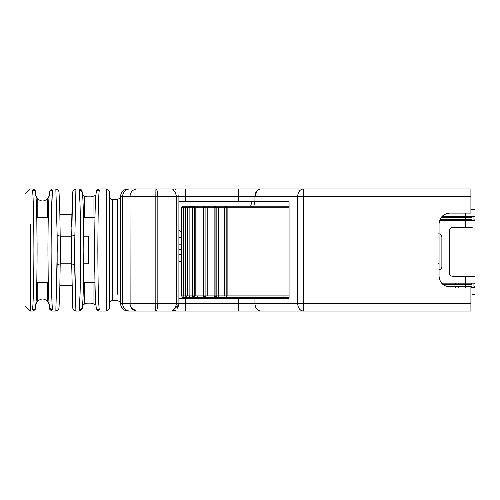 <?xml version="1.0" encoding="UTF-8"?>
<svg xmlns="http://www.w3.org/2000/svg" width="500" height="500" viewBox="0 0 500 500"><rect width="100%" height="100%" fill="white"/><g stroke="black" fill="none" stroke-linecap="round" stroke-linejoin="round"><path stroke-width="0.75" d="M178.944 229.725L181.606 233.181L178.944 229.725M178.944 237.794L181.606 237.794L178.944 237.794M181.606 249.469L178.944 249.469L181.606 249.469M178.944 254.775L181.606 254.775L178.944 254.775M178.944 261.506L181.606 261.438L178.944 261.512M201.819 298.306L201.794 297.5M229.375 298.306L229.375 297.913M202.831 297.5L202.831 298.031L206.737 298.306M205.481 298.163L202.831 298.306M181.606 244.163L178.944 244.163M181.238 232.481L181.606 232.481L181.6 207.787L183.181 206.194L203.125 206.194L191.819 206.194M250.606 298.306L250.606 297.5L250.606 298.306M250.637 206.194L252.037 201.694L250.637 206.194L218.731 206.194M251.3 203.231L251.706 202.294M254.812 201.694L253.844 206.194L254.806 201.694M251.156 297.5L251.156 298.306L251.156 297.5M451.188 227.719L455.712 227.425L452.525 227.425C450.606 227.631 449.544 228.694 449.344 230.613L449.344 273.081C449.544 275 450.606 276.062 452.525 276.262L458.3 276.262L452.525 276.262C450.594 276.075 449.531 275.012 449.344 273.081L449.344 230.613C449.531 228.675 450.594 227.619 452.525 227.425L465.438 227.425L465.438 220.525L439.55 220.525L465.438 220.525L465.438 227.425L458.363 227.425M441.6 283.163L465.438 283.163L465.438 276.262L458.3 276.262L472.2 276.262L465.438 276.262L465.438 283.163L441.6 283.163M442.106 216.281L465.438 216.281L465.438 213.106L465.438 216.281L442.106 216.281M441.912 266.712L441.912 236.981C441.706 235.062 440.644 234 438.725 233.8C440.656 233.988 441.719 235.05 441.912 236.981L441.912 266.712C441.719 268.644 440.656 269.706 438.725 269.894C440.644 269.694 441.706 268.631 441.912 266.712L441.625 268.025M472.2 227.425L465.438 227.425L472.2 227.425M449.344 230.613L449.625 229.3M452.494 276.262L451.213 275.981M449.637 274.419L449.344 273.081M455.644 276.262L458.3 276.262M472.2 294.312L474.994 294.312L474.994 287.413L470.913 287.413M474.994 227.425L474.994 220.525L473.931 219.462L473.931 217.344L474.994 216.281L474.994 209.375L472.2 209.381M440.062 269.6L439.056 269.875M439.056 233.812L440.037 234.081M441.613 235.644L441.912 236.981M465.781 283.163L465.438 283.163L465.438 286.35L471.769 286.35L458.281 286.35L465.438 286.35L465.438 287.413L465.438 284.225L442.638 284.225L455.631 284.225L455.631 283.163L455.631 284.225L458.288 284.225L458.288 283.163L458.288 284.225L465.438 284.225L465.438 283.163L472.2 283.163M455.725 219.525L471.769 219.462L465.438 219.462L465.438 220.525L472.2 220.525L465.438 220.525L465.438 219.462L458.375 219.462L458.375 220.525L458.375 219.462L455.725 219.462L455.719 220.525M455.725 219.462L439.95 219.462L455.725 219.462M474.994 216.281L465.438 216.281L465.438 219.462L465.438 217.344L441.194 217.344L455.725 217.344L455.725 216.281L455.725 217.338L458.381 217.344L458.381 216.281L458.381 217.344L465.438 217.344L465.438 216.281L472.194 216.281M458.281 286.35L458.281 287.413L458.281 286.35L455.631 286.35L455.625 287.406L455.631 286.35L446.325 286.35L458.281 286.35M465.438 284.225L471.769 284.225L465.438 284.225M474.969 283.163L465.931 283.163M465.438 217.344L471.769 217.344L465.438 217.344M194.194 207.25L194.275 207.787L203.312 207.787L203.688 206.194L289.069 206.194L283.156 206.194L283.012 207.787L283.012 295.906L289.069 295.906L283.012 295.906L283.012 207.787L227.125 207.787L227.125 295.906L283.012 295.906L283.156 297.5L183.212 297.5L192.862 297.5L192.494 295.906L189.125 295.906L189.694 297.5L189.125 295.906L187.338 295.906L185.85 297.5L187.131 295.906L185.644 297.5L187.131 295.906L192.494 295.906L192.494 207.787L192.862 206.194L203.688 206.194L189.694 206.194L193.8 206.594M204.825 296.85L204.938 295.906L204.825 296.85M289.069 207.787L283.012 207.787L289.069 207.787M471.769 219.462L471.812 220.525M471.812 283.163L471.769 284.225M289.069 297.5L283.156 297.5L289.069 297.5M187.131 207.787L185.644 206.194L189.694 206.194L184.875 206.194L185.644 206.194L187.131 207.787L185.85 206.194L187.338 207.787L189.125 207.787L189.694 206.194L189.125 207.787L192.494 207.787L189.125 207.787L189.125 295.906L189.125 207.787L187.338 207.787L187.338 295.906L187.131 207.787L187.131 295.906L187.131 207.787L185.294 207.787L184.875 206.194L184.225 206.194L184.875 206.194L185.294 207.787L187.131 207.787M183.212 206.194L184.225 206.194L183.212 206.194M252.113 207.787L251.537 206.194M273.312 206.194L276.969 206.194M184.95 297.475L185.294 295.906L183.65 295.906L184.225 297.5L183.65 295.906L181.631 295.906L187.131 295.906M283.012 295.906L226.819 295.906L225.331 297.5L283.156 297.5L283.012 295.906M226.156 297.5L226.669 297.25M215.837 207.25L215.919 207.787L224.762 207.787L225.331 206.194L226.819 207.787L226.819 295.906L218.619 295.906L219.188 297.5L225.331 297.5L224.762 295.906L225.331 297.5L227.125 295.906L227.125 207.787L283.012 207.787L283.156 206.194L203.688 206.194L204.938 207.044M215.706 297.45L219.188 297.5L218.619 295.906L216.831 295.906L216.462 296.956M216.831 295.906L215.919 295.906L214.513 297.5L215.35 297.5L216.831 295.906L224.762 295.906L224.762 207.787L218.619 207.787L219.188 206.194L218.619 207.787L218.619 295.906L218.619 207.787L216.831 207.787L215.35 206.194L216.831 207.787L216.831 295.906L216.831 207.787L215.919 207.787L215.919 295.906L216.831 295.906M214.669 297.488L214.137 295.906L207.794 295.906L208.363 297.5L214.513 297.5L215.919 295.906L214.137 295.906L214.513 297.5M204.887 297.45L208.363 297.5L207.794 295.906L206.012 295.906L205.637 296.956M203.85 297.488L203.312 295.906L203.312 207.787L205.1 207.787L205.1 295.906L206.012 295.906L206.012 207.787L207.794 207.787L206.012 207.787L204.525 206.194L206.012 207.787L205.1 207.787L206.012 207.787L206.012 295.906L205.1 295.906L203.688 297.5L204.525 297.5L206.012 295.906L214.137 295.906L214.137 207.787L214.513 206.194L215.444 206.594M194.062 297.45L197.544 297.5L196.969 295.906L203.312 295.906L196.969 295.906L197.544 297.5L203.688 297.5L205.1 295.906L203.312 295.906L203.688 297.5M203.637 206.206L203.312 207.787L196.969 207.787L197.544 206.194L196.969 207.787L196.969 295.906L195.188 295.906L194.819 296.956M195.188 295.906L194.275 295.906L192.862 297.5L193.7 297.5L195.188 295.906L196.969 295.906L196.969 207.787L195.188 207.787L193.7 206.194L195.188 207.787L195.188 295.906L195.188 207.787L194.275 207.787L194.275 295.906L192.494 295.906L192.862 297.5L194.275 295.906L195.188 295.906M181.631 207.787L183.65 207.787L184.225 206.194L183.65 207.787L185.294 207.787L185.294 295.906L185.294 207.787L183.65 207.787L183.65 295.906L183.65 207.787L181.575 207.787L182.044 206.663L183.175 206.194L181.6 207.787L181.6 232.481M192.819 206.206L192.494 207.787L194.275 207.787L192.862 206.194M207.794 207.787L208.363 206.194L207.794 207.787L214.137 207.787L207.794 207.787L207.794 295.906L207.794 207.787M214.462 206.206L214.137 207.787L215.919 207.787L214.513 206.194M226.819 207.787L225.331 206.194L224.762 207.787L226.819 207.787L224.762 207.787L224.762 295.906L226.819 295.906L226.819 207.787M226.656 206.419L226.156 206.194L226.656 206.419M184.225 206.194C183.456 205.6 182.581 206.131 181.606 207.787L181.606 295.906C182.581 297.562 183.456 298.094 184.225 297.5M205.1 207.787L203.312 207.787L203.312 295.906L205.1 295.906L205.1 207.787L203.688 206.194M192.494 295.906L194.275 295.906L194.275 207.787L192.494 207.787L192.494 295.906M214.137 295.906L215.919 295.906L215.919 207.787L214.137 207.787L214.137 295.906M203.125 206.194L204.344 206.194M184.188 206.194L185.2 206.194M458.263 227.431L455.613 227.425M438.694 269.894C440.625 269.706 441.688 268.644 441.875 266.712L441.875 236.981C441.688 235.05 440.625 233.988 438.694 233.8C440.625 233.988 441.688 235.05 441.875 236.981L441.875 266.712C441.688 268.644 440.625 269.706 438.694 269.894C440.613 269.694 441.675 268.631 441.875 266.712C441.675 268.631 440.613 269.694 438.694 269.894M463.363 276.262L458.331 276.262L463.363 276.262M184.844 206.194L185.613 206.194M185.375 206.194L190.975 206.194M208.337 206.194L204.525 206.194M465.406 276.262L474.963 276.262M470.913 209.375L474.963 209.375M441.875 266.712L441.875 236.981L441.875 266.712M438.694 233.8C440.613 234 441.675 235.062 441.875 236.981L441.875 236.981C441.675 235.062 440.613 234 438.694 233.8M472.4 220.525L473.512 220.525M36.094 301.656L35.65 306.606M35.706 306.219L35.75 305.831M35.812 305.281L35.85 304.856M36.881 277.044L36.906 275.812M36.931 273.981L36.95 272.631M36.975 270.538L37 268.663M37.019 266.706L37.031 265.338M37.05 262.975L37.062 261.144M37.088 255.419L37.094 250.219M37.088 245.275L37.081 242.913M37.069 240.1L37.069 239.769M37.05 237.162L37.038 235.175M36.981 229.85L36.956 227.744M36.925 225.75L36.913 224.8M36.881 222.638L36.875 222.288M96.037 193.844L95.9 195.081M94.881 222.15L94.85 224.106M94.819 225.906L94.8 227.237M94.775 229.244L94.75 231.269M94.731 233.2L94.719 234.469M94.7 236.869L94.688 238.756M94.663 244.431L94.656 250C94.787 282.675 95.281 301.619 96.131 306.825L96.131 306.825C96.331 308.731 97.394 309.781 99.319 309.975L98.612 309.9M94.7 262.45L94.7 263.163M94.769 270.019L94.781 271.05M94.869 277.312L94.9 279.1M94.944 281.131L94.95 281.725M95.712 197.494L96.037 193.819M35.619 192.481C35.769 190.712 34.706 189.537 32.431 188.956L30.306 188.956L25 194.262L25 250L30.306 250L25 250L25 305.738L30.306 311.05L30.306 224.169M47.706 217.25L37.794 217.219L37.794 199.125L35.669 195.506L37.131 198.094C40.794 201.988 44.431 201.956 48.031 198.006C44.431 201.956 40.794 201.988 37.131 198.094L37.794 199.125L37.794 217.219L47.244 217.219L47.244 199.275L47.244 217.219L47.681 217.244M87.487 196.844L90.981 196.844L93.956 196L90.981 196.844L87.481 196.844L84.506 196L84.506 217.219L93.956 217.219L93.956 196L96.081 195.244L93.956 196L93.956 217.219L94.394 217.244L84.506 217.219L84.506 196L87.481 196.844M99.319 190.025C98.469 195.175 97.975 215.169 97.837 250C97.975 215.175 98.469 195.188 99.319 190.025L99.319 190.025C97.394 190.219 96.337 191.262 96.131 193.162C96.131 191.794 96.131 191.794 96.131 193.162C95.269 198.663 94.781 217.613 94.656 250L97.837 250C97.981 284.931 98.475 304.925 99.319 309.988L99.319 309.975C98.45 304.444 97.956 284.456 97.837 250L106.219 250L106.219 188.956L106.219 250L94.656 250.012C94.775 282.625 95.281 301.737 96.175 307.344M96.131 192.138L96.131 192.506C95.981 190.706 97.044 189.519 99.319 188.956L106.219 188.956C108.475 189.638 109.537 190.725 109.406 192.213L109.406 250L106.219 250L106.219 311.05L106.219 250L109.406 250L109.406 299.137M47.375 282.775L47.244 300.725L49.363 304.431L48.031 301.994C44.431 298.044 40.794 298.012 37.131 301.913C40.794 298.012 44.431 298.044 48.031 301.994L47.244 300.725L47.244 282.781L37.794 282.781L37.794 300.875L35.669 304.5L37.794 300.875L37.794 282.781L37.362 282.756M94.094 282.775L93.956 304L96.081 304.756L90.981 303.156L93.956 304L93.956 282.781L84.506 282.781L84.506 304L87.481 303.156L90.981 303.156L87.481 303.156L82.387 304.756L84.506 304L84.506 282.781L84.081 282.756M30.306 250L33.913 250C33.769 215.075 33.275 195.075 32.431 190.012L32.431 190.025C33.3 195.169 33.794 215.162 33.913 250L30.306 250M32.431 309.975C34.356 309.781 35.419 308.738 35.619 306.831C36.481 301.262 36.975 282.319 37.094 250L33.913 250C33.775 284.825 33.281 304.819 32.431 309.975L32.431 309.975C33.281 304.825 33.775 284.831 33.913 250L37.094 250C36.962 217.325 36.469 198.381 35.619 193.175C35.419 191.269 34.356 190.219 32.431 190.025L33.112 190.094M96.131 306.837C96.131 308.206 96.131 308.206 96.131 306.837C96.131 308.206 96.131 308.206 96.131 306.837M83.488 195.65L82.6 195.325M82.387 195.244L84.506 196L82.387 195.244M95.869 195.325L94.656 195.763M36.631 197.256L35.938 196.012M48.031 198.006L49.363 195.569M49.088 196.094L48.525 197.138M47.956 301.894L49.119 304.137M82.6 304.675L83.756 304.256M82.331 193.169L82.331 193.175C82.131 191.269 81.075 190.219 79.15 190.025L79.144 190.012C79.144 188.594 79.144 188.6 79.15 190.025C80.019 195.556 80.506 215.544 80.625 250C80.481 215.075 79.994 195.075 79.144 190.012C81.069 190.212 82.131 191.262 82.331 193.162C82.331 191.8 82.331 191.8 82.331 193.162L82.325 192.931M82.688 303.425L82.469 305.831M82.525 305.281L82.569 304.856M83.537 280.356L83.556 279.569M83.588 277.7L83.619 275.812M83.644 273.981L83.663 272.631M83.694 270.538L83.713 268.663M83.731 266.706L83.744 265.338M84.356 217.225L83.494 217.356L83.75 235.175M83.694 229.85L83.669 227.744M83.644 225.75L83.625 224.8M83.594 222.638L83.588 222.288M88.681 236.2L88.681 263.8L88.681 236.2M88.625 263.8L83.706 263.8L88.625 263.8L88.625 236.2L83.706 236.2L88.625 236.2L88.625 263.8M71.581 226.562L72.094 207.294M60.138 236.2L71.644 236.2L60.138 236.2M71.644 263.8L60.131 263.8L71.644 263.8M59.031 192.325C58.781 190.319 57.719 189.262 55.844 189.15L57.162 235.244L60.344 236.2L71.438 236.2L74.619 235.244L71.438 236.2L71.363 250L74.544 250L75.9 189.144L74.544 250L75.9 310.856L74.619 264.756L71.438 263.8L74.619 264.756L74.544 250L80.625 250L71.363 250L71.438 263.8L60.419 263.8M80.831 309.506L79.15 309.988C79.144 311.406 79.144 311.4 79.15 309.975C79.994 304.825 80.487 284.831 80.625 250L83.812 250C83.675 217.325 83.181 198.381 82.331 193.175M35.831 194.781L35.944 196.031L37.3 198.35M37.306 301.644L36.244 303.431M37.35 282.756L48.256 282.644L47.938 250C48.075 282.675 48.569 301.619 49.419 306.825M96.081 304.756L93.956 304M82.644 304.65L82.55 305.212M84.062 282.756L93.956 282.781L94.969 282.644L94.956 281.962M30.306 237.787L30.306 244.412M99.319 309.988C99.319 311.4 99.319 311.4 99.319 309.988L98.606 309.9M96.131 193.162C96.131 191.8 96.131 191.8 96.131 193.162M35.619 193.162C35.619 191.8 35.619 191.8 35.619 193.162M35.619 306.837C35.619 308.206 35.619 308.206 35.619 306.837M56.669 214.431L55.831 189.019M58.981 191.706L58.575 190.575M57.162 235.244L57.237 250L60.419 250L60.344 236.2L57.162 235.244L57.162 264.756L60.344 263.8L60.419 250L51.125 250C51.256 215.162 51.75 195.169 52.606 190.019C50.65 190.212 49.588 191.262 49.419 193.175C48.569 198.381 48.075 217.325 47.938 250C48.056 282.544 48.562 301.663 49.462 307.35M59.025 307.869L59.787 289.35L60.425 250L59.787 210.656L59.025 192.131M60.344 263.8L57.162 264.756L55.844 310.856C57.75 310.706 58.812 309.644 59.031 307.675L58.769 308.944M55.844 189.15L58.119 190.106M58.631 309.319L59.006 308.094M96.131 307.663L97.062 310.113L99.319 311.05L106.219 311.05C108.719 309.919 109.781 308.856 109.406 307.863L109.406 250L112.587 250L112.587 294.219M106.219 311.05L106.219 285.569M106.219 214.431L106.219 188.956M49.488 307.494L52.606 309.981C52.606 311.4 52.606 311.4 52.606 309.981C50.675 309.8 49.612 308.75 49.419 306.837C49.419 308.206 49.419 308.206 49.419 306.837M52.606 309.981C51.75 304.831 51.256 284.837 51.125 250C51.262 284.919 51.756 304.913 52.606 309.981C52.606 311.413 52.606 311.413 52.606 309.981M51.681 190.15L52.606 190.019C52.606 188.6 52.606 188.6 52.606 190.019C52.606 188.588 52.606 188.588 52.606 190.019C51.756 195.156 51.262 215.15 51.125 250L57.237 250L55.844 310.856M49.419 193.162C49.419 191.794 49.419 191.794 49.419 193.162L50.056 190.225L52.606 188.956L55.8 188.956M48.238 281.688L48.219 280.825M48.194 279.294L48.169 278.038M48.075 271.756L48.056 270.144M48.019 267.062L48.012 265.975M47.994 264.137L47.975 261.769M47.962 259.037L47.956 258.331M47.95 256.144L47.944 254.3M47.938 250.406L47.938 250.069M47.938 249.75L47.95 243.388M47.962 240.775L47.987 236.981M52.562 190.306L52.488 190.894M52.369 192.013L51.463 214.431M51.463 285.794L51.481 286.488M51.581 290.756L51.681 294.069M51.769 296.825L51.869 299.431M51.975 301.844L52.094 304.05M52.213 305.95L52.337 307.569M52.456 308.837L52.562 309.7M48.206 220.012L48.2 220.35M48.062 229.244L48.056 229.587M47.938 250.025L47.938 250.356M47.981 262.663L47.987 262.975M72.719 307.675C72.969 309.681 74.031 310.738 75.9 310.856L73.594 309.862M72.725 192.138L71.363 250L72.725 307.863M75.9 189.144C74 189.294 72.938 190.356 72.719 192.325L72.975 191.062M73.119 190.688L72.744 191.919M75.138 213.019L75.1 214.431M75.1 285.569L75.919 310.988M72.744 308.081L73.175 309.431M79.15 309.975C81.069 309.781 82.125 308.738 82.331 306.837C82.331 308.206 82.331 308.206 82.331 306.837C83.194 301.337 83.688 282.387 83.812 250L80.625 250C80.494 284.825 80 304.819 79.15 309.975L79.156 309.938M79.181 309.75L80.081 293.706M79.981 203.119L79.181 190.256M82.287 192.656L82.287 192.656C83.188 198.263 83.694 217.381 83.812 250C83.706 282.013 83.2 301.125 82.287 307.344M82.3 307.294L81.737 308.669M79.15 309.988C79.15 311.4 79.15 311.4 79.144 309.988L79.856 309.9M81.144 190.712L79.219 190.019M130.013 207L130.013 196.388L122.569 196.388C123.012 191.906 125.35 189.425 129.575 188.956L127.981 188.956C123.5 189.425 121.025 191.906 120.55 196.388L120.55 196.388C121.025 191.906 123.5 189.425 127.981 188.956L470.913 188.956L470.913 213.106L470.913 196.388L303.331 196.388L303.331 303.619L470.913 303.619L470.913 311.05L127.981 311.05C123.5 310.575 121.025 308.1 120.55 303.619L122.569 303.619L122.569 196.388L120.55 196.388L120.55 303.619C121.025 308.1 123.5 310.575 127.981 311.05L129.575 311.05C125.35 310.575 123.012 308.1 122.569 303.619L130.013 303.619L130.013 196.388L122.569 196.388L122.569 303.619L140.019 303.619L140.019 196.388L130.013 196.388L130.119 304.894M289.069 298.306L289.069 201.694L289.069 298.306L254.938 298.306L254.938 303.619L297.663 303.619L297.663 196.388L254.938 196.388L254.938 201.694L289.069 201.694L254.938 201.694L254.938 196.388L238.244 196.388L238.244 201.694L254.938 201.694L238.244 201.694L238.244 196.388L185.706 196.388L185.706 201.694L238.244 201.694L185.706 201.694L185.706 196.388L176.688 196.388L176.688 303.619L178.9 303.619L178.9 196.388L178.9 303.619L254.938 303.619L254.938 298.306L238.244 298.306L238.244 303.619L238.244 298.306L185.706 298.306L185.706 303.619L185.706 298.306L178.944 298.306L178.944 201.694L185.706 201.694L178.944 201.694L178.944 298.306L289.069 298.306M470.913 286.894L470.913 303.619L470.913 286.894L449.675 286.894C443.275 286.219 439.738 282.681 439.056 276.275L439.056 223.725C439.738 217.319 443.275 213.781 449.675 213.106L470.913 213.106L449.675 213.106C443.275 213.781 439.738 217.319 439.056 223.725L439.056 276.275C439.738 282.681 443.275 286.219 449.675 286.894L470.913 286.894M438.038 263.269L439.056 263.269M117.369 285.569L117.369 250L112.587 250L117.369 250L117.369 214.431M112.587 205.781L112.587 250L112.587 199.306L117.369 199.306L117.369 294.219M120.55 302.062L120.55 196.388L130.013 196.388C130.456 191.906 132.794 189.425 137.019 188.956L129.575 188.956C125.35 189.425 123.012 191.906 122.569 196.388M120.55 250L117.369 250L120.55 250M117.369 205.781L117.369 199.306C119.637 198.731 120.7 197.7 120.55 196.213M127.981 311.05C123.581 310.619 121.1 308.212 120.55 303.825C120.706 302.306 119.644 301.275 117.369 300.694L112.587 300.694L112.587 250L109.406 250M155.781 196.388L140.019 196.388L140.019 188.956L137.019 188.956C132.794 189.425 130.456 191.906 130.013 196.388L140.019 196.388L140.019 188.956L155.919 189.013L155.819 196.388L140.019 196.388L140.019 303.619L155.819 303.619L155.819 196.388L155.819 303.619L157.831 303.619L157.831 196.388L155.819 196.388L157.831 196.388L157.831 303.619L176.688 303.619L176.688 196.388L157.831 196.388C157.756 191.875 157.05 189.394 155.706 188.956C157.012 189.431 157.731 191.906 157.869 196.388L176.688 196.388C174.994 191.838 173.525 189.363 172.294 188.956L155.738 188.956M178.888 304.144L177.812 307.769M157.856 304.144L157.644 306.825M155.819 304.144L155.787 309.4M157.831 195.856L156.894 190.162M254.95 195.856L256.712 191.025M84.381 282.775L83.525 282.65M74.544 250L71.65 250M37.669 282.775L36.806 282.65M47.394 217.225L48.206 217.344M94.106 217.225L94.919 217.344M83.519 281.475L83.494 282.644L84.506 282.781M94.675 240.581L94.969 217.356L93.956 217.219M36.806 281.475L36.781 282.644L37.794 282.781M48.256 217.356L47.244 217.219M37.794 217.219L36.781 217.356L37.094 250.031M470.913 196.388L470.913 188.956L303.331 188.956L303.331 196.388L470.913 196.388M303.331 303.619L303.331 311.05L470.913 311.05L470.913 303.619L303.331 303.619L303.331 196.388L297.663 196.388C298.025 191.906 299.913 189.425 303.331 188.956L260.688 188.956C257.2 189.406 255.281 191.881 254.938 196.388L297.663 196.388L297.663 303.619L254.938 303.619C255.281 308.119 257.2 310.594 260.688 311.05L303.331 311.05C299.913 310.575 298.025 308.1 297.663 303.619L303.331 303.619L297.663 303.619C298.019 308.137 299.906 310.613 303.331 311.05L303.331 303.619M130.013 303.644L122.569 303.619C123.012 308.1 125.35 310.575 129.575 311.05L172.294 311.05C173.694 310.531 175.162 308.05 176.688 303.619L157.831 303.619L157.062 309.387M256.55 308.769L257.15 309.462M183.456 311.05L172.406 311.05M172.994 311.025L175.825 310.119M255.106 194.619L256.288 191.631M172.1 310.931L185.706 311.05L185.706 303.619L178.9 303.619L176.925 309.094M175.362 310.387L172.675 311.038M185.706 311.05L238.244 311.05L238.244 303.619L185.706 303.619L185.706 311.05M254.938 303.619L238.244 303.619L238.244 311.05L260.688 311.05C257.188 310.594 255.269 308.113 254.938 303.619M136.188 310.994L131.35 307.981M131 307.425L136.131 310.988M122.569 303.619L120.55 303.619M137.019 311.05C132.794 310.575 130.456 308.1 130.013 303.619C130.45 308.144 132.787 310.625 137.019 311.05M155.738 311.05L155.819 303.619L140.019 303.619L140.019 311.05L140.019 303.619L130.013 303.619M126.938 189.025L124.319 189.919M127.019 189.013L124.312 189.925M178.825 195.256L178.9 196.388L185.706 196.388L185.706 188.956L185.706 196.388L238.244 196.388L238.244 188.956L185.706 188.956M260.656 188.956L238.244 188.956L238.244 196.388L254.938 196.388L257.156 190.531M303.331 196.388L303.331 188.956C299.9 189.406 298.012 191.887 297.663 196.388L303.331 196.388M155.819 303.619L155.781 311.05C157.019 310.625 157.7 308.144 157.831 303.619L155.819 303.619M176.125 306.319L175.425 307.631M172.294 311.05L178.831 304.7M174.994 308.244L176.169 306.2M300.731 310.219L299.488 309.056M175.837 193.062L173.012 189.869M175.175 189.531L175.994 190.012M298.663 192.175L299.844 190.55M157.831 196.388C157.719 191.869 157.006 189.394 155.7 188.956L155.7 188.956M172.838 189.725L175.894 193.169M178.944 254.963L180.006 254.775M474.994 276.262L474.994 283.163L466.4 283.163M474.994 287.413L473.931 286.35L473.931 284.225L474.994 283.163M465.513 220.525L474.994 220.525M185.85 297.5L189.694 297.5M185.85 206.194L189.694 206.194M197.531 206.194L193.7 206.194M181.575 232.481L181.575 207.787M30.306 311.05L32.431 311.05C34.7 310.338 35.763 309.256 35.619 307.812M75.95 311.05L79.144 311.05C81.412 310.338 82.475 309.256 82.331 307.812M73.15 190.619C72.625 190.431 73.556 189.881 75.95 188.956L79.144 188.956L81.4 189.887L82.331 192.144M94.675 259.206L94.781 271.494M95.862 304.669L95.919 305.231M96.175 192.656C95.262 198.875 94.756 217.987 94.656 250M35.575 192.656C36.469 198.263 36.975 217.381 37.094 250C36.994 282.013 36.488 301.125 35.575 307.344M37.075 259.169L36.969 271.262M35.944 303.975L35.838 305.212M55.794 188.956C58.188 189.875 59.125 190.431 58.6 190.619M55.794 311.05C58.188 310.125 59.125 309.569 58.6 309.381M55.8 311.05L52.606 311.05C50.256 310.281 49.194 309.15 49.419 307.65M47.938 250C48.05 217.75 48.556 198.637 49.462 192.656M49.2 194.781L49.088 196.125M49.088 303.881L49.419 307.075M73.15 309.381C73 309.837 73.938 310.394 75.956 311.05M82.55 194.781L82.6 195.338M83.756 263.8L83.681 271.262M112.587 199.306C111.337 199.75 110.275 198.688 109.406 196.125M112.587 300.694C111.344 300.25 110.281 301.312 109.406 303.869M71.862 214.431L59.906 214.431M71.862 285.569L59.9 285.569M120.55 196.2C121.088 191.8 123.562 189.381 127.981 188.956"/></g></svg>

